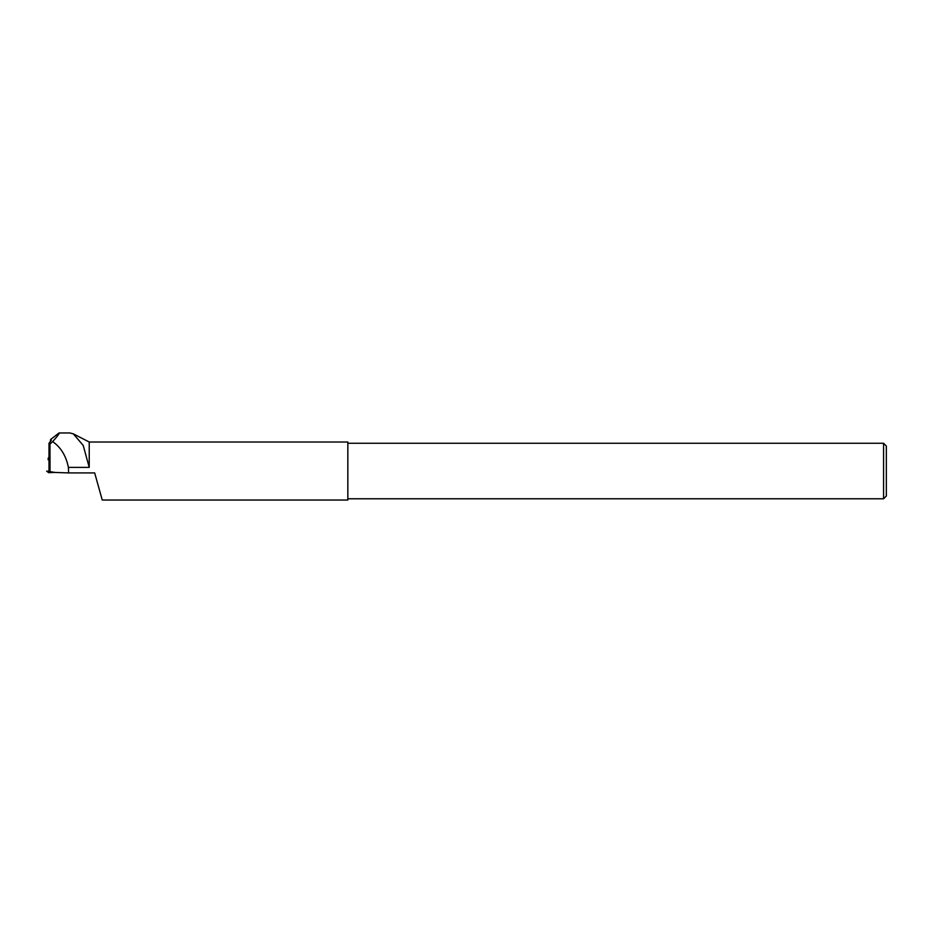 <?xml version="1.0" encoding="UTF-8"?>
<svg xmlns="http://www.w3.org/2000/svg" width="933" height="933" viewBox="0 0 933 933"><rect width="100%" height="100%" fill="white"/><g stroke="black" fill="none" stroke-linecap="round" stroke-linejoin="round"><path stroke-width="1.4" d="M49.962 444.096L48.994 443.338L48.994 471.492L50.02 472.285L49.962 444.096L52.645 441.624C57.671 436.003 59.794 433.11 59.024 432.97L50.569 439.536L50.417 441.636M52.645 441.624C60.843 447.292 66.091 455.887 68.401 467.398L89.23 467.398L83.224 445.461L73.334 433.868L69.998 432.97L59.024 432.97M89.23 467.398L89.23 442.02L73.334 433.857M48.994 443.338L51.35 440.189L50.569 439.536M50.02 472.285L68.599 472.914L68.401 467.398M68.599 472.914L94.676 472.914L102.245 500.03L347.834 500.03L347.834 442.02L89.23 442.02M883.574 498.782L883.574 443.268L886.35 446.044L886.35 496.006L883.574 498.782L347.834 498.782M883.574 443.268L347.834 443.268M48.994 457.776L48.353 457.8L48.994 458.301M55.059 472.448L48.621 472.658L46.65 471.118L55.059 472.448M48.353 457.8L48.084 459.677M49.671 472.016L49.647 472.669M48.621 472.658L48.994 469.649"/></g></svg>

